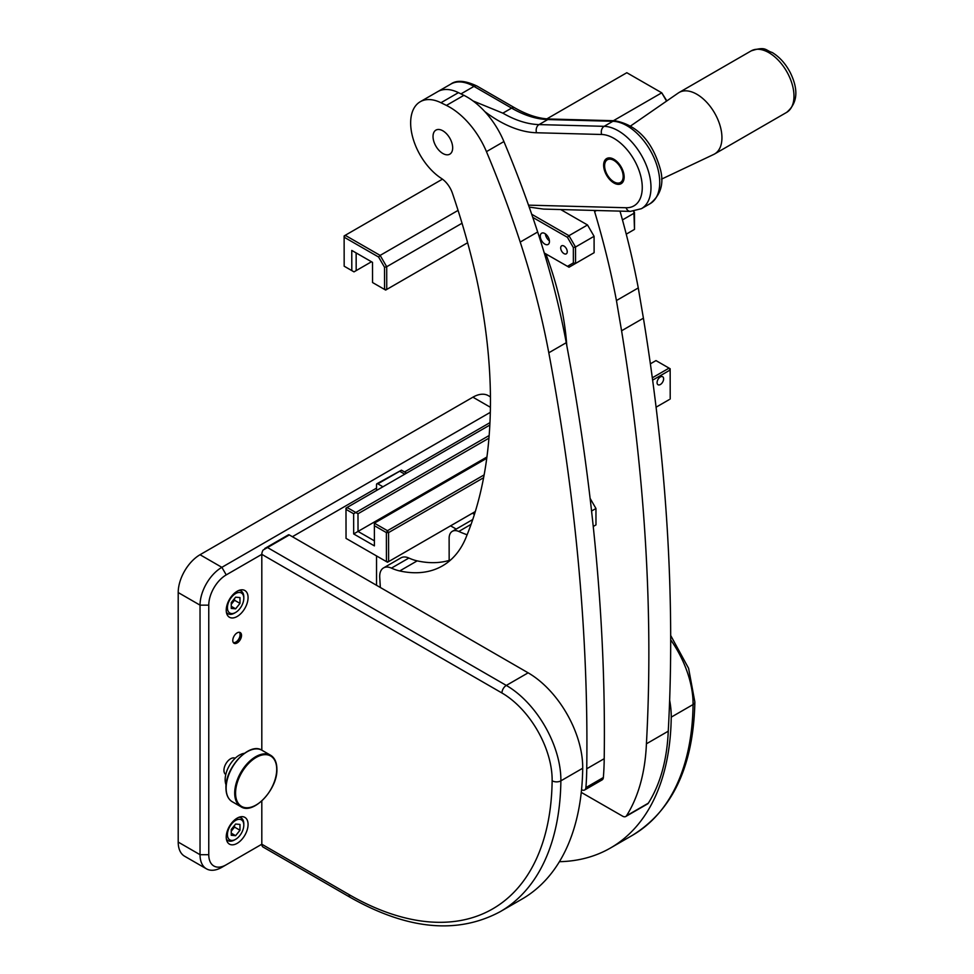 <?xml version="1.0" encoding="UTF-8"?>
<svg xmlns="http://www.w3.org/2000/svg" width="974" height="974" viewBox="0 0 974 974"><rect width="100%" height="100%" fill="white"/><g stroke="black" fill="none" stroke-linecap="round" stroke-linejoin="round"><path stroke-width="1.46" d="M235.184 758.247A9.411 5.442 120 0 0 230.595 758.783A9.411 5.442 120 0 0 224.483 766.976A9.411 5.442 120 0 0 225.773 774.549M237.145 616.493A15.438 8.912 120 0 0 247.238 602.882A15.438 8.912 120 0 0 244.864 590.512A15.438 8.912 120 0 0 237.145 591.279A15.438 8.912 120 0 0 227.064 604.878A15.438 8.912 120 0 0 229.426 617.248A15.438 8.912 120 0 0 237.145 616.493M237.145 843.35A15.438 8.912 120 0 0 247.238 829.751A15.438 8.912 120 0 0 244.864 817.381A15.438 8.912 120 0 0 237.145 818.148A15.438 8.912 120 0 0 227.064 831.747A15.438 8.912 120 0 0 229.426 844.117A15.438 8.912 120 0 0 237.145 843.35M237.145 642.95A6.173 3.567 120 0 0 241.187 637.52A6.173 3.567 120 0 0 240.237 632.564A6.173 3.567 120 0 0 237.145 632.869A6.173 3.567 120 0 0 233.115 638.311A6.173 3.567 120 0 0 234.064 643.266A6.173 3.567 120 0 0 237.145 642.95M490.433 396.868L488.339 395.663A30.876 17.824 120 0 0 472.914 397.185L200.035 554.73A30.876 17.824 120 0 0 178.205 592.545L178.205 842.084A30.876 17.824 120 0 0 184.597 856.219L206.427 868.82A30.876 17.824 -60 0 1 200.035 854.697L200.035 605.146A30.876 17.824 -60 0 1 221.865 567.331L490.312 412.343M261.811 750.187L261.811 554.352L226.236 574.891A24.703 14.257 120 0 0 208.765 605.146L208.765 854.697A24.703 14.257 120 0 0 226.236 864.778L221.865 867.298A30.876 17.824 -60 0 1 206.427 868.82M489.946 422.643L404.539 471.952M376.536 488.12L292.383 536.711M226.236 864.778L261.811 844.227L261.811 800.957M382.94 486.781L377.839 483.834A1.851 1.071 -120 0 0 376.914 483.749A1.851 1.071 -120 0 0 376.536 484.589L376.536 490.482M376.536 555.923L376.536 585.289M456.209 529.077L450.585 525.838M559.405 861.698A293.308 169.342 -120 0 0 610.503 847.989A293.308 169.342 -120 0 0 671.232 717.144A77.177 44.561 -120 0 0 669.637 700.221M404.77 474.18L399.669 471.233L401.483 470.186L406.572 473.133M376.914 483.749L401.446 470.174M264.782 548.484L288.389 534.848A1.851 1.071 60 0 1 289.327 534.945L528.139 672.827A77.177 44.561 60 0 1 582.708 767.342A77.177 44.561 60 0 1 582.708 768.243A293.284 169.33 60 0 1 521.979 899.099L500.149 911.701A293.284 169.33 60 0 0 560.878 780.844A6.173 3.616 -179.3 0 1 552.136 780.771A71.005 40.993 -120 0 0 552.148 779.955A71.005 40.993 -120 0 0 501.939 692.989L261.811 554.352A6.173 3.567 -60 0 1 263.065 550.103L267.497 547.546L506.31 685.428A77.177 44.561 60 0 1 560.878 779.955A77.177 44.561 60 0 1 560.878 780.844L582.708 768.243M349.142 894.656A6.173 3.567 -60 0 0 350.421 897.48L263.065 847.039A6.173 3.567 -60 0 1 261.811 844.227L349.142 894.656A287.111 165.763 -120 0 0 552.136 780.771M449.16 560.415L449.124 538.415A15.438 8.912 60 0 1 452.313 531.329A15.438 8.912 60 0 1 458.791 531.451A153.04 88.366 -120 0 0 467.106 534.775M594.237 210.433A15.438 8.912 60 0 1 594.615 211.589A632.869 365.396 60 0 1 616.445 300.54A6180.541 3568.359 -120 0 0 621.582 330.783A1846.132 1065.873 60 0 1 646.419 743.807A240.797 139.026 60 0 1 626.526 815.762A6.173 3.567 60 0 1 625.758 816.504A6.173 3.567 60 0 1 622.69 816.212L581.259 792.386M646.419 743.807L668.249 731.194A240.797 139.026 60 0 1 648.355 803.16A6.173 3.567 60 0 1 647.588 803.903L625.758 816.504M621.582 330.783L643.412 318.181A1846.132 1065.873 60 0 1 668.249 731.194M616.445 300.54L638.274 287.939A6180.541 3568.359 -120 0 0 643.412 318.181M620 211.127A632.869 365.396 60 0 1 638.274 287.939M566.795 345.563A243.78 140.743 -120 0 0 545.854 253.897M399.717 570.947A61.739 35.648 60 0 1 391.426 568.122A18.518 10.69 -120 0 0 383.537 567.915L400.996 557.834A18.518 10.69 60 0 1 408.885 558.041A61.739 35.648 -120 0 0 417.189 560.866L399.717 570.947A146.636 84.665 60 0 0 442.452 565.882A146.636 84.665 60 0 0 466.631 535.956A509.39 294.099 60 0 0 476.542 278.442A46.314 26.736 60 0 0 476.213 277.006A571.86 330.162 -120 0 0 452.435 193.254A18.518 10.69 -120 0 0 441.441 178.449A46.314 26.736 60 0 1 412.781 137.578A46.314 26.736 60 0 1 420.244 101.734L437.703 91.653A46.314 26.736 60 0 1 458.437 92.64L463.892 95.33A61.739 35.648 60 0 1 503.911 141.559A749.225 432.566 60 0 1 537.672 231.995A617.443 356.484 60 0 1 566.259 342.702A1914.056 1105.088 60 0 1 604.209 758.697A293.284 169.33 60 0 1 603.356 777.52A6.173 3.567 60 0 1 602.102 779.894L584.631 789.975A6.173 3.567 -120 0 0 585.898 787.601L603.356 777.52M417.189 560.866A146.636 84.665 -120 0 0 450.67 559.94M566.259 342.702L548.8 352.783A1914.056 1105.088 60 0 1 586.738 768.778A293.284 169.33 60 0 1 585.898 787.601M503.911 141.559L486.452 151.64A749.225 432.566 60 0 1 520.213 242.076L537.672 231.995M486.452 151.64A61.739 35.648 -120 0 0 446.421 105.411L440.966 102.733L458.437 92.64M420.244 101.734A46.314 26.736 60 0 1 440.966 102.733M383.537 567.915A18.518 10.69 -120 0 0 379.738 577.533L380.347 587.505M584.631 789.975A6.173 3.567 -120 0 1 581.868 789.841L581.539 789.683M548.8 352.783A617.443 356.484 -120 0 0 520.213 242.076M540.29 236.207A6.477 3.738 60 0 1 541.629 233.224A6.477 3.738 60 0 1 546.621 234.953A6.477 3.738 60 0 1 549.458 241.479A6.477 3.738 60 0 1 548.106 244.45A6.477 3.738 60 0 1 543.115 242.721A6.477 3.738 60 0 1 540.29 236.207M567.245 251.706A4.627 2.679 -120 0 0 565.224 247.055A4.627 2.679 -120 0 0 561.657 245.813A4.627 2.679 -120 0 0 560.695 247.944A4.627 2.679 -120 0 0 562.716 252.595A4.627 2.679 -120 0 0 566.284 253.837A4.627 2.679 -120 0 0 567.245 251.706M467.63 242.745L385.655 290.069L372.555 282.533L384.56 289.436L384.523 267.253L378.594 257.026L344.126 237.193L344.175 266.206L351.809 270.602L351.772 250.415L372.518 262.347L356.143 252.936L356.18 270.602L371.484 261.762M531.707 214.256L568.962 235.684L587.517 224.97L594.079 236.305L575.524 247.019L575.561 263.418L594.116 252.704L569.023 267.229L544.271 252.997L567.477 266.328L573.369 262.895L573.345 247.542L567.428 237.315L532.778 217.397M626.245 234.15L634.5 229.389L626.258 234.174M594.079 236.305L594.116 252.704M666.557 101.113L661.748 92.81L666.861 100.906M633.867 211.212L634.5 229.389L634.464 212.989L622.459 219.917M372.518 262.347L372.555 282.533M371.496 261.762L354 271.868L344.175 266.206M546.901 118.852L626.818 72.721L661.748 92.81L613.425 120.703M442.464 179.155L345.21 235.306L380.14 255.395L386.702 266.73L386.739 289.436L467.63 242.733M458.072 210.396L380.14 255.395L378.594 257.026M587.517 224.97L560.695 209.544M462.029 223.241L386.702 266.73L384.523 267.253M567.428 237.315L568.962 235.684L575.524 247.019L573.345 247.542M634.464 212.259L633.465 211.261M573.369 262.895L575.561 263.418L569.023 267.229L567.477 266.328M351.809 270.602L354 271.868L356.18 270.602M351.772 250.415L356.143 252.936M385.655 290.069L386.739 289.436L384.56 289.436L385.655 290.069M344.126 237.193L345.21 235.306L344.126 235.939L344.126 237.193M403.041 506.614A10.495 6.051 -0.1 0 0 400.813 507.6A10.495 6.051 -0.1 0 0 399.121 508.891M657.073 382.624A4.627 2.679 119.9 0 0 658.034 384.742A4.627 2.679 119.9 0 0 661.614 383.5A4.627 2.679 119.9 0 0 663.623 378.837A4.627 2.679 119.9 0 0 662.661 376.719A4.627 2.679 119.9 0 0 659.094 377.961A4.627 2.679 119.9 0 0 657.073 382.624M486.927 457.001L358.03 531.427L374.393 540.838M488.936 438.166L357.994 513.761L358.03 531.427L353.672 533.947L353.635 513.761L345.989 509.365L346.038 538.391L386.422 561.608L386.374 532.595L374.369 525.692L374.406 545.878L353.672 533.947M652.312 377.802L669.065 368.123L655.977 360.587L650.376 363.826M486.757 458.291L374.369 523.172L387.469 530.708L484.127 474.898M595.978 524.889L593.239 526.471L595.978 524.889L595.954 508.489L591.559 511.021M670.161 368.756L669.065 368.123L670.161 370.01L670.161 368.756L670.209 399.023L670.161 370.01L652.629 380.14M489.825 425.066L347.085 507.478L355.814 512.507L489.155 435.524M475.3 511.569L387.518 562.241L346.038 538.391M669.126 399.669L656.086 407.193L669.126 399.669M483.603 477.723L388.565 532.595L388.614 561.608L475.3 511.557M590.11 498.384L595.954 508.489M357.994 513.761L355.814 512.507L353.635 513.761M374.369 525.692L374.369 523.172M387.469 530.708L386.374 532.595L388.565 532.595L387.469 530.708M388.614 561.608L386.422 561.608L387.518 562.241L388.614 561.608M345.989 509.365L347.085 507.478L345.989 508.111L345.989 509.365M604.951 168.831A13.125 7.573 60 0 1 607.338 159.76A13.125 7.573 60 0 1 622.836 173.433A13.125 7.573 60 0 1 620.45 182.491A13.125 7.573 60 0 1 604.951 168.831M473.072 100.955L502.852 113.154L511.594 108.114L473.961 86.394A46.314 26.736 -120 0 0 450.804 84.105C456.514 79.844 465.255 80.513 477.053 86.089A6.173 3.567 120 0 0 473.961 86.394L460.97 93.894M528.517 205.149L626.112 207.742A6.173 4.748 91.5 0 0 630.312 211.395L543.565 209.093L529.211 207.097M630.787 125.853L678.281 93.005A35.502 20.503 60 0 1 679.097 92.493A35.502 20.503 60 0 1 716.158 115.882A35.502 20.503 60 0 1 714.599 153.977A35.502 20.503 60 0 1 713.735 154.428L661.529 179.143M620.974 183.782A14.513 8.376 -120 0 0 621.315 167.224A14.513 8.376 -120 0 0 606.802 158.47A14.513 8.376 -120 0 0 603.637 165.203A14.513 8.376 -120 0 0 613.888 182.978A14.513 8.376 -120 0 0 620.974 183.782M244.401 753.304A20.04 11.578 120 0 0 225.152 779.687A20.04 11.578 120 0 0 226.102 785.007M243.804 598.279A11.578 6.684 120 0 0 235.623 593.556A11.578 6.684 120 0 0 227.429 607.727A11.578 6.684 120 0 0 235.623 612.451A11.578 6.684 120 0 0 243.804 598.279L243.804 597.013A13.125 7.573 -60 0 0 241.089 591.011L239.641 590.171M238.983 590.402A13.125 7.573 -60 0 1 241.089 591.011M235.623 612.451L234.527 613.084A13.125 7.573 -60 0 1 227.965 613.73A13.125 7.573 -60 0 1 226.394 612.208M235.623 597.184L231.252 602.614L231.252 608.433L235.623 608.823L239.981 603.393L239.981 597.573L235.623 597.184M231.252 604.318L234.527 600.24L234.527 598.535M234.527 600.24L239.981 603.393M231.252 606.303L235.623 608.823M243.804 825.136A11.578 6.684 120 0 0 235.623 820.412A11.578 6.684 120 0 0 227.429 834.596A11.578 6.684 120 0 0 235.623 839.32A11.578 6.684 120 0 0 243.804 825.136L243.804 823.882A13.125 7.573 -60 0 0 241.089 817.868L239.641 817.04M238.983 817.259A13.125 7.573 -60 0 1 241.089 817.868M235.623 839.32L234.527 839.941A13.125 7.573 -60 0 1 227.965 840.599A13.125 7.573 -60 0 1 226.394 839.077M235.623 824.041L231.252 829.471L231.252 835.29L235.623 835.68L239.981 830.25L239.981 824.43L235.623 824.041M231.252 831.175L234.527 827.109L234.527 825.404M234.527 827.109L239.981 830.25M231.252 833.16L235.623 835.68M545.403 233.894A6.38 3.677 -120 0 0 547.364 238.788A6.38 3.677 -120 0 0 549.421 240.846M452.667 147.427A13.892 8.023 60 0 1 442.853 153.49A13.892 8.023 60 0 1 433.028 136.871A13.892 8.023 60 0 1 433.028 136.482A13.892 8.023 60 0 1 442.683 130.711A13.892 8.023 60 0 1 452.667 147.427M239.287 632.284A6.014 3.47 -60 0 1 240.091 634.695A6.014 3.47 -60 0 1 237.778 640.417A6.014 3.47 -60 0 1 233.346 642.584M239.507 632.309A6.173 3.567 -60 0 1 239.677 637.361A6.173 3.567 -60 0 1 235.842 642.195A6.173 3.567 -60 0 1 233.48 642.767M490.409 407.29L472.914 397.185M226.236 574.891L221.865 567.331L200.035 554.73M208.765 605.146L200.035 605.146L178.205 592.545M208.765 854.697L200.035 854.697L178.205 842.084M474.423 514.394L472.414 513.237M399.669 471.233L377.839 483.834M670.684 639.845A77.177 44.561 -120 0 1 693.062 704.543A6.173 3.616 0.7 0 0 694.864 702.023C693.488 765.978 672.644 810.429 632.333 835.375A293.308 169.342 -120 0 0 693.062 704.543L671.232 717.144M528.139 672.827L506.31 685.428A6.173 3.567 120 0 0 501.939 692.989M289.327 534.945L267.497 547.546M458.791 531.451L471.075 524.353M626.526 815.762L648.355 803.16M594.615 211.589L596.514 210.494M604.209 758.697L586.738 768.778M446.421 105.411L463.892 95.33M408.885 558.041L391.426 568.122M658.546 171.667A46.314 26.736 -120 0 0 612.889 121.287L547.765 119.559L539.036 124.599L604.16 126.328A46.314 26.736 60 0 1 649.804 176.708A46.314 26.736 60 0 1 641.403 208.692L650.145 203.651A46.314 26.736 -120 0 0 658.546 171.667M650.145 203.651C660.774 195.019 664.183 183.575 660.372 169.306C652.41 141.254 637.264 125.062 614.935 120.752A6.173 4.748 91.5 0 0 612.889 121.287L604.16 126.328A6.173 4.748 -88.5 0 0 601.676 134.485L536.552 132.756A125.025 72.186 60 0 1 484.833 111.608M626.112 207.742A40.129 23.169 -120 0 0 641.233 178.145A40.129 23.169 -120 0 0 601.676 134.485M547.765 119.559A118.852 68.618 60 0 1 511.594 108.114A6.173 3.567 120 0 1 514.674 107.81C527.287 115.005 538.999 118.731 549.811 119.023A6.173 4.748 91.5 0 0 547.765 119.559M502.852 113.154A118.852 68.618 -120 0 0 539.036 124.599A6.173 4.748 -88.5 0 0 536.552 132.756M788.197 74.28A35.502 20.503 -120 0 0 751.137 50.904C766.331 45.924 765.321 50.478 772.248 52.511C779.699 57.089 785.726 63.846 790.352 72.77C798.753 90.046 797.523 103.256 786.639 112.387A35.502 20.503 -120 0 0 788.197 74.28M246.921 751.891A29.098 16.802 120 0 0 226.138 787.649M232.287 801.76C228.135 799.204 226.029 794.577 225.956 787.905C225.043 767.695 249.624 741.664 262.006 750.284A29.719 17.155 120 0 0 239.105 758.247A29.719 17.155 120 0 0 226.138 788.149A29.719 17.155 120 0 0 232.287 801.76L240.846 806.691A29.719 17.155 120 0 0 255.918 805.096M276.713 768.827A29.719 17.155 120 0 0 270.565 755.227A29.719 17.155 120 0 0 247.664 763.19A29.719 17.155 120 0 0 234.697 793.092A29.719 17.155 120 0 0 240.846 806.691C253.228 815.323 277.809 789.293 276.896 769.083C276.823 762.411 274.705 757.784 270.565 755.227L262.006 750.284M276.713 769.338A29.098 16.802 120 0 0 256.138 757.455A29.098 16.802 120 0 0 235.562 793.092A29.098 16.802 120 0 0 256.138 804.974A29.098 16.802 120 0 0 276.713 769.338M632.333 835.375L610.503 847.989M694.864 702.023L688.594 668.322L670.684 635.474M474.216 512.19L474.983 512.628M350.421 897.48C407.619 929.793 457.524 934.529 500.149 911.701M452.313 531.329L472.743 519.532M438.312 91.312L450.804 84.105M630.312 211.395L641.403 208.692M477.053 86.089L514.674 107.81M549.811 119.023L614.935 120.752M679.097 92.493L751.137 50.904M714.599 153.977L786.639 112.387M225.116 774.001L225.81 774.403M234.381 757.955L235.075 758.356M227.965 613.73L226.528 612.902M227.965 840.599L226.528 839.758"/></g></svg>

